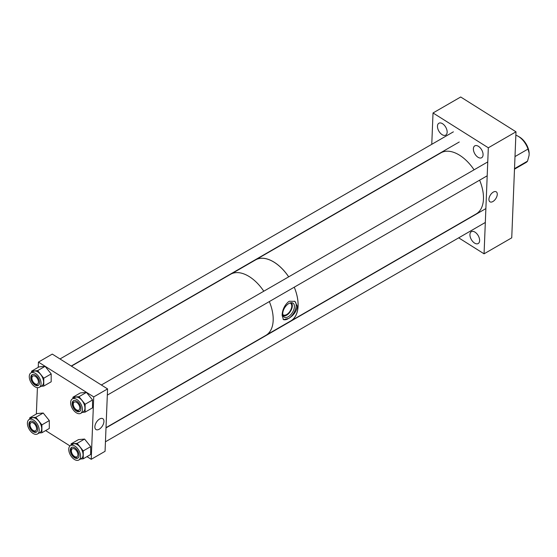 <?xml version="1.0" encoding="UTF-8"?>
<svg xmlns="http://www.w3.org/2000/svg" width="557" height="557" viewBox="0 0 557 557"><rect width="100%" height="100%" fill="white"/><g stroke="black" fill="none" stroke-linecap="round" stroke-linejoin="round"><path stroke-width="0.84" d="M514.494 169.168L525.926 162.567A15.652 9.037 -120 0 0 527.535 161.14L514.515 168.66M514.995 156.573L528.015 149.06A15.652 9.037 -120 0 0 518.602 136.528A15.652 9.037 -120 0 0 518.101 136.228A15.652 9.037 -120 0 0 515.859 135.198M518.101 136.228L519.43 136.994A13.779 7.951 60 0 1 529.15 153.168L528.015 149.06M527.535 161.14L529.059 155.5L529.15 153.168M282.74 314.413A6.851 3.774 122.2 0 0 283.262 314.872A6.851 3.774 122.2 0 0 286.695 314.538A6.851 3.774 122.2 0 0 291.283 308.648A6.851 3.774 122.2 0 0 290.559 303.28A6.851 3.774 122.2 0 0 289.918 303.015M288.303 316.71A8.264 4.553 122.2 0 0 294.04 308.947A8.264 4.553 122.2 0 0 292.223 302.806A8.264 4.553 122.2 0 0 288.832 303.53A8.264 4.553 122.2 0 0 283.541 309.977A8.264 4.553 122.2 0 0 283.548 316.578A8.264 4.553 122.2 0 0 288.303 316.71M283.019 315.645A7.638 4.205 122.2 0 0 286.667 315.171A7.638 4.205 122.2 0 0 291.729 308.766A7.638 4.205 122.2 0 0 291.151 302.73M288.442 301.79C284.474 305.347 282.364 309.845 282.12 315.283L283.436 319.655L288.686 318.444C293.56 315.457 296.463 311.46 297.396 306.461L294.952 301.372L289.375 301.253L288.442 301.79M231.559 273.766L255.559 259.91A35.223 20.337 60 0 1 288.672 276.857M289.87 321.445A35.272 20.365 -120 0 0 290.803 320.964A35.272 20.365 -120 0 0 294.249 287.189A35.223 20.337 60 0 1 298.051 306.085A35.223 20.337 60 0 1 290.782 320.923L266.782 334.778M288.686 318.444A10.799 5.946 122.2 0 0 295.461 309.42A10.799 5.946 122.2 0 0 294.59 301.17M283.179 319.46A10.799 5.946 122.2 0 0 287.753 318.98M288.693 276.843A35.272 20.365 -120 0 0 273.167 261.616A35.272 20.365 -120 0 0 255.531 259.868A35.272 20.365 -120 0 0 254.646 260.439M290.803 320.964L476.179 213.937A35.272 20.365 -120 0 0 479.619 180.169M474.07 169.815A35.272 20.365 -120 0 0 458.543 154.595A35.272 20.365 -120 0 0 440.907 152.848L255.531 259.868M106.018 427.651L265.898 335.342A35.272 20.365 -120 0 0 269.337 301.574M263.788 291.22A35.272 20.365 -120 0 0 248.262 276A35.272 20.365 -120 0 0 230.626 274.253L71.435 366.158M497.269 194.4A5.904 3.251 -57.8 0 1 494.477 200.283A5.904 3.251 -57.8 0 1 489.951 201.808A5.904 3.251 -57.8 0 1 488.921 199.225A5.904 3.251 -57.8 0 1 491.72 193.342A5.904 3.251 -57.8 0 1 496.238 191.817A5.904 3.251 -57.8 0 1 497.269 194.4M442.091 134.641A6.858 3.962 60 0 1 437.788 128.59A6.858 3.962 60 0 1 438.881 123.243A6.858 3.962 60 0 1 442.53 123.71A6.858 3.962 60 0 1 446.825 129.76A6.858 3.962 60 0 1 445.739 135.114A6.858 3.962 60 0 1 442.091 134.641M474.557 243.075A6.858 3.962 60 0 1 470.261 237.024A6.858 3.962 60 0 1 471.347 231.67A6.858 3.962 60 0 1 474.996 232.137A6.858 3.962 60 0 1 479.298 238.194A6.858 3.962 60 0 1 478.205 243.541A6.858 3.962 60 0 1 474.557 243.075M478.003 157.262A6.858 3.962 60 0 1 473.708 151.212A6.858 3.962 60 0 1 474.794 145.857A6.858 3.962 60 0 1 478.442 146.331A6.858 3.962 60 0 1 482.745 152.381A6.858 3.962 60 0 1 481.652 157.735A6.858 3.962 60 0 1 478.003 157.262M515.991 131.807L460.702 96.995L433.026 112.967L488.322 147.786L515.991 131.807L511.737 237.839L484.061 253.818L458.69 237.839M484.061 253.818L488.322 147.786M431.766 144.319L433.026 112.967M33.302 430.512A4.616 2.667 -120 0 0 36.567 428.625A4.616 2.667 -120 0 0 33.302 422.965A4.616 2.667 -120 0 0 30.036 424.852A4.616 2.667 -120 0 0 33.302 430.512L34.186 431.021L33.302 430.512M74.659 456.552A4.616 2.667 -120 0 0 77.924 454.665A4.616 2.667 -120 0 0 74.659 449.012A4.616 2.667 -120 0 0 71.393 450.898A4.616 2.667 -120 0 0 74.659 456.552L75.543 457.067L74.659 456.552M35.175 383.836A4.616 2.667 -120 0 0 38.44 381.949A4.616 2.667 -120 0 0 35.175 376.295A4.616 2.667 -120 0 0 31.909 378.182A4.616 2.667 -120 0 0 35.175 383.836L36.059 384.344L35.175 383.836M76.532 409.875A4.616 2.667 -120 0 0 79.797 407.996A4.616 2.667 -120 0 0 76.532 402.335A4.616 2.667 -120 0 0 73.266 404.222A4.616 2.667 -120 0 0 76.532 409.875L77.423 410.391L76.532 409.875M99.195 429.224A6.412 3.53 122.2 0 0 103.511 423.654A6.412 3.53 122.2 0 0 102.76 418.648A6.412 3.53 122.2 0 0 99.606 418.996A6.412 3.53 122.2 0 0 95.331 424.455A6.412 3.53 122.2 0 0 95.922 429.496A6.412 3.53 122.2 0 0 99.195 429.224M86.983 456.636L91.23 459.302L105.064 451.316L107.571 388.918L52.281 354.099L38.447 362.092L38.231 367.335M91.23 459.302L93.736 396.904L38.447 362.092M93.736 396.904L107.571 388.918M37.416 387.658L36.358 414.004M45.625 430.589L69.987 445.927M76.532 412.918A8.341 4.818 -120 0 0 80.709 413.336A8.341 4.818 -120 0 0 81.983 406.645A8.341 4.818 -120 0 0 76.532 399.292A8.341 4.818 -120 0 0 72.361 398.882A8.341 4.818 -120 0 0 71.08 405.566A8.341 4.818 -120 0 0 76.532 412.918M80.709 413.336L83.209 411.888A8.341 4.818 -120 0 0 84.49 405.204A8.341 4.818 -120 0 0 79.038 397.851A8.341 4.818 -120 0 0 74.861 397.44L72.361 398.882M79.95 411.226A6.183 3.572 60 0 1 77.228 410.76A6.183 3.572 60 0 1 73.287 405.621A6.183 3.572 60 0 1 73.809 400.587M76.532 401.061A6.183 3.572 -120 0 0 73.44 400.755A6.183 3.572 -120 0 0 72.494 405.705A6.183 3.572 -120 0 0 76.532 411.157A6.183 3.572 -120 0 0 79.623 411.463A6.183 3.572 -120 0 0 80.577 406.506A6.183 3.572 -120 0 0 76.532 401.061M72.946 398.54L72.946 397.211L79.038 396.668L85.124 404.243L85.124 412.117L82.394 412.361M85.124 412.117L92.539 407.835L92.539 399.961L86.453 392.386L80.361 392.929L72.946 397.211M86.453 392.386L79.038 396.668M92.539 399.961L85.124 404.243M74.659 459.595A8.341 4.818 -120 0 0 78.829 460.005A8.341 4.818 -120 0 0 80.111 453.321A8.341 4.818 -120 0 0 74.659 445.969A8.341 4.818 -120 0 0 70.488 445.558A8.341 4.818 -120 0 0 69.207 452.242A8.341 4.818 -120 0 0 74.659 459.595M78.829 460.005L81.336 458.564A8.341 4.818 -120 0 0 82.61 451.88A8.341 4.818 -120 0 0 77.158 444.528A8.341 4.818 -120 0 0 72.988 444.11L70.488 445.558M78.077 457.903A6.183 3.572 60 0 1 75.355 457.429A6.183 3.572 60 0 1 71.414 452.298A6.183 3.572 60 0 1 71.937 447.257M74.659 447.731A6.183 3.572 -120 0 0 71.568 447.424A6.183 3.572 -120 0 0 70.621 452.381A6.183 3.572 -120 0 0 74.659 457.833A6.183 3.572 -120 0 0 77.75 458.139A6.183 3.572 -120 0 0 78.697 453.182A6.183 3.572 -120 0 0 74.659 447.731M71.073 445.217L71.073 443.887L77.158 443.344L83.251 450.912L83.251 458.787L80.521 459.031M83.251 458.787L90.666 454.505L90.666 446.63L84.58 439.062L78.488 439.605L71.073 443.887M84.58 439.062L77.158 443.344M90.666 446.63L83.251 450.912M35.175 386.878A8.341 4.818 -120 0 0 39.345 387.289A8.341 4.818 -120 0 0 40.626 380.605A8.341 4.818 -120 0 0 35.175 373.253A8.341 4.818 -120 0 0 31.004 372.835A8.341 4.818 -120 0 0 29.723 379.526A8.341 4.818 -120 0 0 35.175 386.878M39.345 387.289L41.852 385.848A8.341 4.818 -120 0 0 43.126 379.157A8.341 4.818 -120 0 0 37.681 371.804A8.341 4.818 -120 0 0 33.504 371.394L31.004 372.835M38.593 385.186A6.183 3.572 60 0 1 35.871 384.713A6.183 3.572 60 0 1 31.93 379.582A6.183 3.572 60 0 1 32.452 374.541M35.175 375.014A6.183 3.572 -120 0 0 32.083 374.708A6.183 3.572 -120 0 0 31.136 379.665A6.183 3.572 -120 0 0 35.175 385.117A6.183 3.572 -120 0 0 38.266 385.423A6.183 3.572 -120 0 0 39.213 380.466A6.183 3.572 -120 0 0 35.175 375.014M31.589 372.501L31.589 371.171L37.681 370.621L43.766 378.196L43.766 386.071L41.037 386.314M43.766 386.071L51.181 381.789L51.181 373.914L45.096 366.339L39.004 366.889L31.589 371.171M45.096 366.339L37.681 370.621M51.181 373.914L43.766 378.196M33.302 433.555A8.341 4.818 -120 0 0 37.472 433.966A8.341 4.818 -120 0 0 38.753 427.282A8.341 4.818 -120 0 0 33.302 419.929A8.341 4.818 -120 0 0 29.131 419.512A8.341 4.818 -120 0 0 27.85 426.196A8.341 4.818 -120 0 0 33.302 433.555M37.472 433.966L39.972 432.517A8.341 4.818 -120 0 0 41.253 425.833A8.341 4.818 -120 0 0 35.801 418.481A8.341 4.818 -120 0 0 31.631 418.07L29.131 419.512M36.72 431.863A6.183 3.572 60 0 1 33.991 431.39A6.183 3.572 60 0 1 30.057 426.258A6.183 3.572 60 0 1 30.572 421.217M33.302 421.691A6.183 3.572 -120 0 0 30.21 421.384A6.183 3.572 -120 0 0 29.263 426.342A6.183 3.572 -120 0 0 33.302 431.786A6.183 3.572 -120 0 0 36.393 432.093A6.183 3.572 -120 0 0 37.34 427.142A6.183 3.572 -120 0 0 33.302 421.691M29.716 419.177L29.716 417.841L35.801 417.297L41.893 424.873L41.893 432.747L39.164 432.991M41.893 432.747L49.308 428.465L49.308 420.591L43.216 413.016L37.131 413.559L29.716 417.841M43.216 413.016L35.801 417.297M49.308 420.591L41.893 424.873M30.036 424.852L30.036 423.828M105.447 441.785L485.321 222.466M106.004 427.908L485.878 208.59M71.393 450.898L71.393 449.875M71.226 366.033L459.247 142.007M59.996 358.959L453.377 131.842M31.909 378.182L31.909 377.159M107.327 395.108L487.194 175.796M101.353 384.998L487.751 161.913M73.266 404.222L73.266 403.198"/></g></svg>

